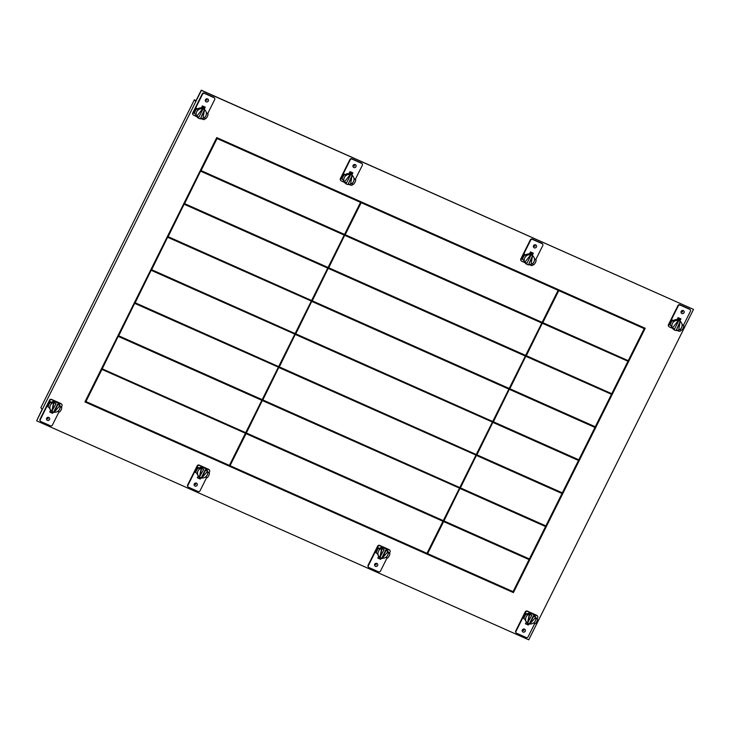 <?xml version="1.0" encoding="UTF-8"?>
<svg xmlns="http://www.w3.org/2000/svg" width="730" height="730" viewBox="0 0 730 730"><rect width="100%" height="100%" fill="white"/><g stroke="black" fill="none" stroke-linecap="round" stroke-linejoin="round"><path stroke-width="1.09" d="M693.5 309.383L201.38 90.383L36.637 420.809L528.757 639.808L693.5 309.383L201.243 90.192L195.64 101.424L194.408 99.718L195.822 101.059M679.648 320.589L680.588 318.709L679.648 320.589M525.545 623.557L528.036 624.67L528.374 623.529A5.229 4.964 -35.9 0 1 527.854 623.256M203.935 108.879L204.865 107.009L203.935 108.879M50.671 410.178L49.722 412.076L52.596 413.353L52.852 411.912L52.323 412.97L49.832 411.857M532.015 254.889L532.946 253.009L532.015 254.889M351.568 174.579L352.508 172.709L351.568 174.579M198.304 475.878L197.356 477.776L200.23 479.053L200.485 477.612L199.956 478.67L197.465 477.557M378.751 556.178L377.802 558.076L380.677 559.353L380.932 557.912L380.403 558.97L377.912 557.857M513.409 592.605L84.935 401.929L216.728 137.587L645.201 328.263L513.409 592.605L645.01 328.181M194.408 99.718L40.862 407.678L42.103 409.384L36.637 420.809M679.475 320.461L680.396 318.627M525.591 623.466L527.89 624.497M203.761 108.761L204.683 106.927M49.877 411.766L52.177 412.788L52.66 411.829A5.229 4.964 -35.9 0 1 52.14 411.556M531.841 254.761L532.754 252.927M351.404 174.461L352.316 172.627M197.511 477.466L199.819 478.488L200.294 477.53A5.229 4.964 -35.9 0 1 199.774 477.256M377.957 557.766L380.257 558.788L380.741 557.83A5.229 4.964 -35.9 0 1 380.221 557.556M84.99 401.819L513.272 592.413M201.079 170.592L344.551 234.44L360.529 202.383L217.056 138.536L201.079 170.592L217.056 138.536M216.919 138.353L360.529 202.383M345.199 234.732L542.144 322.368L558.121 290.321L361.186 202.675L345.199 234.732L361.186 202.675M361.049 202.484L558.121 290.321M542.801 322.66L628.238 360.684L644.216 328.628L558.779 290.613L542.801 322.66L558.779 290.613M644.216 328.628L558.642 290.421M200.75 171.249L344.213 235.096L200.613 171.057L184.599 203.633L328.071 267.481L344.213 235.096M200.613 171.057L184.599 203.633M344.87 235.388L541.815 323.034L344.733 235.197L328.728 267.773L525.664 355.41L541.815 323.034M344.733 235.197L328.728 267.773M542.472 323.326L627.773 361.158L542.326 323.135L526.321 355.702L611.758 393.726L627.909 361.341M542.326 323.135L526.321 355.702M184.27 204.29L327.743 268.138L184.133 204.108L168.128 236.675L311.601 300.523L327.743 268.138M184.133 204.108L168.128 236.675M167.8 237.332L311.126 300.988L167.663 237.15L151.657 269.717L295.121 333.564L311.272 301.18M167.663 237.15L151.657 269.717M328.4 268.43L525.335 356.076L328.263 268.238L312.257 300.815L509.193 388.451L525.335 356.076M328.263 268.238L312.257 300.815M525.992 356.368L611.293 394.2L525.856 356.176L509.85 388.743L595.288 426.767L611.43 394.382M525.856 356.176L509.85 388.743M311.92 301.472L508.865 389.117L311.783 301.28L295.778 333.856L492.723 421.493L508.865 389.117M311.783 301.28L295.778 333.856M509.522 389.409L594.959 427.433L509.385 389.218L493.37 421.785L578.817 459.809L594.959 427.433M509.385 389.218L493.37 421.785M101.899 369.508L85.921 401.555L101.762 369.316L245.234 433.164L101.762 369.316M85.921 401.555L229.393 465.402L245.371 433.355M443.621 521.576L427.643 553.632L513.08 591.647L529.058 559.6L443.621 521.576L427.643 553.632M443.484 521.384L529.058 559.6M246.028 433.647L230.05 465.694L426.986 553.34L442.964 521.284L246.028 433.647L230.05 465.694M245.891 433.456L442.964 521.284M151.329 270.383L294.655 334.039L151.183 270.191L135.178 302.758L278.65 366.606L294.792 334.221M151.183 270.191L135.178 302.758M295.449 334.513L492.248 421.967L295.312 334.331L279.307 366.898L476.243 454.544L492.385 422.159M295.312 334.331L279.307 366.898M493.042 422.451L578.479 460.475L492.905 422.259L476.9 454.836L562.337 492.85L578.479 460.475M492.905 422.259L476.9 454.836M134.849 303.424L278.185 367.08L134.712 303.233L118.707 335.8L262.17 399.648L278.322 367.272M134.712 303.233L118.707 335.8M278.979 367.564L475.777 455.009L278.842 367.373L262.827 399.94L459.772 487.585L475.914 455.201M278.842 367.373L262.827 399.94M476.571 455.493L562.009 493.517L476.435 455.301L460.429 487.877L545.867 525.892L562.009 493.517M476.435 455.301L460.429 487.877M118.379 336.466L261.842 400.314L118.242 336.274L102.227 368.842L245.7 432.689L261.842 400.314M118.242 336.274L102.227 368.842M262.499 400.606L459.307 488.051L262.362 400.414L246.357 432.981L443.293 520.627L459.444 488.242M262.362 400.414L246.357 432.981M460.101 488.534L545.538 526.558L459.955 488.343L443.95 520.919L529.387 558.943L545.538 526.558M459.955 488.343L443.95 520.919M690.297 309.821L690.023 309.438A1.515 1.442 144.1 0 0 689.458 308.991L679.986 304.775A1.515 1.442 144.1 0 0 677.987 305.523L668.452 324.649A1.515 1.442 144.1 0 0 668.552 326.127L668.826 326.511A1.515 1.442 -35.9 0 1 668.726 325.023L670.277 321.912A6.908 6.561 144.1 0 0 669.574 324.43L670.24 325.352A6.908 6.561 -35.9 0 1 672.549 320.726L674.192 321.455L673.525 320.534L671.883 319.804A6.908 6.561 144.1 0 0 670.277 321.912L678.261 305.906A1.515 1.442 -35.9 0 1 680.26 305.149L689.74 309.374A1.515 1.442 -35.9 0 1 690.398 311.309L683.444 325.251M681.008 330.142L680.862 330.425A1.515 1.442 -35.9 0 1 678.864 331.183L677.358 330.507M682.03 324.321L683.791 325.726A6.908 6.561 -35.9 0 1 681.482 330.352L679.803 329.577M672.64 328.409L669.392 326.958A1.515 1.442 -35.9 0 1 668.826 326.511M684.056 312.705A1.643 1.56 144.1 0 0 683.937 311.099A1.643 1.56 144.1 0 0 681.163 311.418A1.643 1.56 144.1 0 0 681.282 313.024A1.643 1.56 144.1 0 0 684.056 312.705M679.977 320.862L680.962 318.882L678.088 317.596L677.102 319.585M671.883 319.804L672.549 320.726M671.043 321.428L670.76 322.578M670.195 323.244L671.08 321.455M674.192 321.455A5.229 4.964 144.1 0 0 671.883 326.082L670.24 325.352M682.112 324.95L683.791 325.726M679.84 329.622A5.229 4.964 144.1 0 0 682.148 324.996M682.869 310.478A1.643 1.56 -35.9 0 1 681.026 311.82M674.155 321.41A5.229 4.964 -35.9 0 1 681.218 322.423L680.579 321.547A5.229 4.964 144.1 0 0 673.525 320.534M671.299 325.817A5.229 4.964 144.1 0 0 672.111 327.688L672.75 328.555A5.229 4.964 -35.9 0 1 671.856 326.064M679.794 320.881L679.137 320.652M681.218 322.423A5.229 4.964 -35.9 0 1 678.681 330.179M677.933 330.407A5.229 4.964 -35.9 0 1 672.75 328.555M676.455 329.75L680.168 321.373L678.572 330.69L676.455 329.75L680.442 321.748M678.763 320.141L678.024 320.087M678.316 320.543L672.485 327.98L678.316 320.543M678.59 320.926L674.602 328.92L672.485 327.98M677.385 319.019L679.685 320.041M677.769 318.253L680.068 319.275M533.511 614.131L537.015 615.691A1.515 1.442 -35.9 0 1 537.572 616.138L537.298 615.764A1.515 1.442 144.1 0 0 536.742 615.308L527.261 611.092A1.515 1.442 144.1 0 0 525.262 611.84L515.727 630.966A1.515 1.442 144.1 0 0 515.827 632.445L516.11 632.828A1.515 1.442 -35.9 0 1 516 631.35L525.536 612.224A1.515 1.442 -35.9 0 1 527.534 611.475L531.038 613.027M534.716 623.557L528.137 636.752A1.515 1.442 -35.9 0 1 526.138 637.5L516.667 633.284A1.515 1.442 -35.9 0 1 516.11 632.828M525.591 613.218A6.908 6.561 144.1 0 0 523.282 617.845L523.948 618.766A6.908 6.561 -35.9 0 1 526.257 614.14L527.899 614.87L527.233 613.948L525.591 613.218L526.257 614.14M535.738 617.735L537.49 619.14A6.908 6.561 -35.9 0 1 535.19 623.767L533.511 622.991M537.572 616.138A1.515 1.442 -35.9 0 1 537.672 617.626L537.152 618.675M522.351 629.944A1.643 1.56 144.1 0 0 522.461 631.55A1.643 1.56 144.1 0 0 525.235 631.231A1.643 1.56 144.1 0 0 525.125 629.625A1.643 1.56 144.1 0 0 522.351 629.944M526.385 621.878L525.436 623.776L528.31 625.053L528.958 623.748M535.82 618.365L537.49 619.14M533.548 623.037A5.229 4.964 144.1 0 0 535.856 618.41M524.788 614.879L523.903 616.658L524.751 614.852M524.468 616.001L523.903 616.658M527.899 614.87A5.229 4.964 144.1 0 0 525.591 619.496L523.948 618.766M524.058 629.014A1.643 1.56 -35.9 0 1 522.215 630.346M527.863 614.824A5.229 4.964 -35.9 0 1 534.926 615.837L534.287 614.961A5.229 4.964 144.1 0 0 527.233 613.948M525.007 619.241A5.229 4.964 144.1 0 0 525.819 621.102L526.458 621.978A5.229 4.964 -35.9 0 1 525.563 619.487M531.732 613.51L533.502 614.295L532.471 613.556M527.781 623.411L529.652 614.468L531.769 615.408L527.507 623.028A5.229 4.964 -35.9 0 1 526.458 621.978M529.652 614.468L531.769 615.408M534.926 615.837A5.229 4.964 -35.9 0 1 535.455 616.795L533.338 615.855L529.35 623.849A5.229 4.964 -35.9 0 1 528.383 623.529M529.369 614.085L527.507 623.028M532.845 614.076L533.502 614.295M535.637 617.288A5.229 4.964 -35.9 0 1 529.889 623.94M529.633 624.232L533.612 616.239L535.738 617.178L529.633 624.232L529.35 623.849M528.365 623.548L526.96 624.077M214.583 98.121L214.31 97.738A1.515 1.442 144.1 0 0 213.744 97.291L204.272 93.075A1.515 1.442 144.1 0 0 202.274 93.823L192.738 112.949A1.515 1.442 144.1 0 0 192.839 114.428L193.112 114.811A1.515 1.442 -35.9 0 1 193.012 113.323L194.563 110.212A6.908 6.561 144.1 0 0 193.861 112.73L194.527 113.652A6.908 6.561 -35.9 0 1 196.835 109.026L198.478 109.755L197.812 108.834L196.169 108.104A6.908 6.561 144.1 0 0 194.563 110.212L202.548 94.206A1.515 1.442 -35.9 0 1 204.546 93.449L214.027 97.674A1.515 1.442 -35.9 0 1 214.684 99.608L207.731 113.551M205.294 118.443L205.148 118.725A1.515 1.442 -35.9 0 1 203.15 119.474L201.644 118.807M206.316 112.621L208.068 114.026A6.908 6.561 -35.9 0 1 205.769 118.652L204.09 117.877M196.927 116.709L193.678 115.258A1.515 1.442 -35.9 0 1 193.112 114.811M208.333 101.005A1.643 1.56 144.1 0 0 208.223 99.399A1.643 1.56 144.1 0 0 205.449 99.718A1.643 1.56 144.1 0 0 205.559 101.324A1.643 1.56 144.1 0 0 208.333 101.005M204.263 109.162L205.249 107.182L202.374 105.896L201.389 107.885M196.169 108.104L196.835 109.026M195.33 109.728L195.047 110.878M194.518 111.571L195.366 109.755M198.478 109.755A5.229 4.964 144.1 0 0 196.169 114.382L194.527 113.652M206.398 113.25L208.068 114.026M204.126 117.922A5.229 4.964 144.1 0 0 206.435 113.296M207.156 98.778A1.643 1.56 -35.9 0 1 205.312 100.12M198.441 109.71A5.229 4.964 -35.9 0 1 205.504 110.723L204.865 109.847A5.229 4.964 144.1 0 0 197.812 108.834M195.585 114.117A5.229 4.964 144.1 0 0 196.397 115.988L197.036 116.855A5.229 4.964 -35.9 0 1 196.142 114.364M204.081 109.181L203.424 108.953M205.504 110.723A5.229 4.964 -35.9 0 1 202.967 118.47M202.219 118.707A5.229 4.964 -35.9 0 1 197.036 116.855M200.741 118.05L204.455 109.673L202.858 118.99L200.741 118.05L204.728 110.047M203.049 108.442L202.31 108.387M202.602 108.843L196.771 116.28L202.602 108.843M202.876 109.226L198.888 117.22L196.771 116.28M201.672 107.319L203.971 108.341M202.055 106.553L204.354 107.575M57.798 402.431L61.302 403.991A1.515 1.442 -35.9 0 1 61.858 404.438L61.585 404.055A1.515 1.442 144.1 0 0 61.028 403.608L51.547 399.392A1.515 1.442 144.1 0 0 49.549 400.14L40.013 419.266A1.515 1.442 144.1 0 0 40.114 420.745L40.396 421.128A1.515 1.442 -35.9 0 1 40.287 419.65L49.822 400.524A1.515 1.442 -35.9 0 1 51.821 399.775L55.325 401.327M59.002 411.857L52.423 425.052A1.515 1.442 -35.9 0 1 50.425 425.8L40.953 421.575A1.515 1.442 -35.9 0 1 40.396 421.128M49.877 401.518A6.908 6.561 144.1 0 0 47.569 406.145L48.235 407.066A6.908 6.561 -35.9 0 1 50.543 402.44L52.186 403.17L51.52 402.248L49.877 401.518L50.543 402.44M60.024 406.035L61.776 407.44A6.908 6.561 -35.9 0 1 59.477 412.067L57.798 411.291M61.858 404.438A1.515 1.442 -35.9 0 1 61.959 405.926L61.439 406.975M46.638 418.244A1.643 1.56 144.1 0 0 46.747 419.85A1.643 1.56 144.1 0 0 49.521 419.531A1.643 1.56 144.1 0 0 49.412 417.925A1.643 1.56 144.1 0 0 46.638 418.244M53.244 412.048L52.596 413.353M60.106 406.665L61.776 407.44M57.834 411.337A5.229 4.964 144.1 0 0 60.143 406.71M49.074 403.179L48.189 404.958L49.038 403.152M48.755 404.301L48.189 404.958M52.186 403.17A5.229 4.964 144.1 0 0 49.877 407.796L48.235 407.066M48.344 417.314A1.643 1.56 -35.9 0 1 46.501 418.646M52.149 403.124A5.229 4.964 -35.9 0 1 59.212 404.137L58.573 403.261A5.229 4.964 144.1 0 0 51.52 402.248M49.293 407.541A5.229 4.964 144.1 0 0 50.105 409.402L50.744 410.278A5.229 4.964 -35.9 0 1 49.841 407.787M56.018 401.81L57.789 402.595L56.758 401.856M52.067 411.711L53.938 402.768L56.055 403.708L51.793 411.328A5.229 4.964 -35.9 0 1 50.744 410.278M53.938 402.768L56.055 403.708M59.212 404.137A5.229 4.964 -35.9 0 1 59.741 405.095L57.624 404.155L53.637 412.149A5.229 4.964 -35.9 0 1 52.669 411.829M53.655 402.385L51.793 411.328M57.132 402.376L57.789 402.595M59.924 405.588A5.229 4.964 -35.9 0 1 54.166 412.231M53.92 412.532L57.898 404.529L60.024 405.478L53.92 412.532L53.637 412.149M52.651 411.848L51.237 412.377M542.664 244.121L542.39 243.738A1.515 1.442 144.1 0 0 541.824 243.291L532.352 239.075A1.515 1.442 144.1 0 0 530.354 239.823L520.818 258.949A1.515 1.442 144.1 0 0 520.919 260.427L521.193 260.811A1.515 1.442 -35.9 0 1 521.092 259.323L522.644 256.212A6.908 6.561 144.1 0 0 521.941 258.73L522.607 259.652A6.908 6.561 -35.9 0 1 524.916 255.026L526.558 255.755L525.892 254.834L524.25 254.104A6.908 6.561 144.1 0 0 522.644 256.212L530.628 240.207A1.515 1.442 -35.9 0 1 532.626 239.449L542.098 243.674A1.515 1.442 -35.9 0 1 542.764 245.609L535.811 259.551M533.375 264.442L533.229 264.725A1.515 1.442 -35.9 0 1 531.23 265.474L529.724 264.808M534.396 258.621L536.148 260.026A6.908 6.561 -35.9 0 1 533.849 264.652L532.17 263.877M524.998 262.709L521.758 261.258A1.515 1.442 -35.9 0 1 521.193 260.811M536.413 247.005A1.643 1.56 144.1 0 0 536.304 245.399A1.643 1.56 144.1 0 0 533.53 245.718A1.643 1.56 144.1 0 0 533.639 247.324A1.643 1.56 144.1 0 0 536.413 247.005M532.343 255.162L533.329 253.182L530.455 251.896L529.469 253.885M524.25 254.104L524.916 255.026M523.41 255.728L523.127 256.878M522.561 257.544L523.447 255.755M526.558 255.755A5.229 4.964 144.1 0 0 524.25 260.382L522.607 259.652M534.479 259.25L536.148 260.026M532.207 263.922A5.229 4.964 144.1 0 0 534.515 259.296M535.236 244.778A1.643 1.56 -35.9 0 1 533.393 246.12M526.522 255.71A5.229 4.964 -35.9 0 1 533.575 256.723L532.946 255.847A5.229 4.964 144.1 0 0 525.892 254.834M523.665 260.117A5.229 4.964 144.1 0 0 524.478 261.988L525.107 262.855A5.229 4.964 -35.9 0 1 524.213 260.364M532.161 255.181L531.504 254.952M533.575 256.723A5.229 4.964 -35.9 0 1 531.048 264.479M530.299 264.707A5.229 4.964 -35.9 0 1 525.107 262.855M528.821 264.05L532.526 255.673L530.938 264.99L528.821 264.05L532.809 256.048M531.13 254.441L530.381 254.387M530.683 254.843L524.852 262.28L530.683 254.843M530.956 255.226L526.969 263.22L524.852 262.28M529.752 253.319L532.051 254.341M530.135 252.553L532.435 253.575M362.217 163.821L361.943 163.438A1.515 1.442 144.1 0 0 361.387 162.991L351.906 158.775A1.515 1.442 144.1 0 0 349.907 159.523L340.372 178.649A1.515 1.442 144.1 0 0 340.472 180.127L340.755 180.511A1.515 1.442 -35.9 0 1 340.645 179.023L342.197 175.912A6.908 6.561 144.1 0 0 341.494 178.43L342.169 179.352A6.908 6.561 -35.9 0 1 344.469 174.725L346.111 175.456L343.803 173.804A6.908 6.561 144.1 0 0 342.197 175.912L350.181 159.906A1.515 1.442 -35.9 0 1 352.179 159.149L361.66 163.374A1.515 1.442 -35.9 0 1 362.326 165.308L355.364 179.251M352.928 184.143L352.791 184.425A1.515 1.442 -35.9 0 1 350.783 185.174L349.278 184.507M353.959 178.321L355.711 179.726A6.908 6.561 -35.9 0 1 353.402 184.352L351.723 183.577M344.56 182.409L341.312 180.958A1.515 1.442 -35.9 0 1 340.755 180.511M355.975 166.705A1.643 1.56 144.1 0 0 355.857 165.099A1.643 1.56 144.1 0 0 353.083 165.418A1.643 1.56 144.1 0 0 353.201 167.024A1.643 1.56 144.1 0 0 355.975 166.705M351.897 174.862L352.882 172.882L350.008 171.596L349.022 173.585M343.803 173.804L344.469 174.725M342.972 175.428L342.68 176.578M342.115 177.244L343.009 175.456M346.111 175.456A5.229 4.964 144.1 0 0 343.803 180.082L342.169 179.352M354.032 178.95L355.711 179.726M351.76 183.622A5.229 4.964 144.1 0 0 354.068 178.996M354.789 164.478A1.643 1.56 -35.9 0 1 352.946 165.82M346.075 175.41A5.229 4.964 -35.9 0 1 353.137 176.423L352.499 175.547A5.229 4.964 144.1 0 0 345.445 174.534M343.219 179.817A5.229 4.964 144.1 0 0 344.031 181.688L344.67 182.555A5.229 4.964 -35.9 0 1 343.775 180.064M351.714 174.881L351.057 174.653M353.137 176.423A5.229 4.964 -35.9 0 1 350.601 184.179M349.862 184.407A5.229 4.964 -35.9 0 1 344.67 182.555M348.374 183.75L352.088 175.373L350.491 184.69L348.374 183.75L352.362 175.748M350.683 174.142L349.944 174.087M350.236 174.543L344.405 181.98L350.236 174.543M350.51 174.926L346.522 182.92L344.405 181.98M349.305 173.019L351.604 174.041M349.688 172.253L351.988 173.275M205.44 468.131L208.935 469.691A1.515 1.442 -35.9 0 1 209.492 470.138L209.218 469.764A1.515 1.442 144.1 0 0 208.661 469.308L199.18 465.092A1.515 1.442 144.1 0 0 197.182 465.84L187.646 484.966A1.515 1.442 144.1 0 0 187.756 486.445L188.03 486.828A1.515 1.442 -35.9 0 1 187.92 485.35L197.456 466.224A1.515 1.442 -35.9 0 1 199.463 465.475L202.958 467.027M206.636 477.557L200.066 490.752A1.515 1.442 -35.9 0 1 198.058 491.5L188.586 487.275A1.515 1.442 -35.9 0 1 188.03 486.828M197.511 467.218A6.908 6.561 144.1 0 0 195.202 471.845L195.868 472.766A6.908 6.561 -35.9 0 1 198.177 468.14L199.819 468.87L199.153 467.948L197.511 467.218L198.177 468.14M207.667 471.735L209.419 473.14A6.908 6.561 -35.9 0 1 207.11 477.767L205.431 476.991M209.492 470.138A1.515 1.442 -35.9 0 1 209.601 471.626L209.072 472.675M194.271 483.944A1.643 1.56 144.1 0 0 194.381 485.55A1.643 1.56 144.1 0 0 197.164 485.231A1.643 1.56 144.1 0 0 197.045 483.625A1.643 1.56 144.1 0 0 194.271 483.944M200.887 477.748L200.23 479.053M207.74 472.365L209.419 473.14M205.468 477.037A5.229 4.964 144.1 0 0 207.776 472.41M196.717 468.879L195.822 470.658L196.68 468.852M196.388 470.001L195.822 470.658M199.819 468.87A5.229 4.964 144.1 0 0 197.511 473.496L195.868 472.766M195.978 483.014A1.643 1.56 -35.9 0 1 194.134 484.346M199.783 468.824A5.229 4.964 -35.9 0 1 206.845 469.837L206.207 468.961A5.229 4.964 144.1 0 0 199.153 467.948M196.927 473.241A5.229 4.964 144.1 0 0 197.739 475.102L198.377 475.978A5.229 4.964 -35.9 0 1 197.483 473.487M203.652 467.51L205.422 468.295L204.391 467.556M199.701 477.411L201.571 468.468L203.688 469.408L199.427 477.028A5.229 4.964 -35.9 0 1 198.377 475.978M201.571 468.468L203.688 469.408M206.845 469.837A5.229 4.964 -35.9 0 1 207.384 470.795L205.258 469.855L201.279 477.849A5.229 4.964 -35.9 0 1 200.303 477.53M201.297 468.085L199.427 477.028M204.765 468.076L205.422 468.295M207.557 471.288A5.229 4.964 -35.9 0 1 201.808 477.931M201.553 478.232L205.541 470.23L207.658 471.178L201.553 478.232L201.279 477.849M200.285 477.548L198.879 478.077M385.878 548.431L389.382 549.991A1.515 1.442 -35.9 0 1 389.939 550.438L389.665 550.064A1.515 1.442 144.1 0 0 389.099 549.608L379.627 545.392A1.515 1.442 144.1 0 0 377.629 546.14L368.093 565.266A1.515 1.442 144.1 0 0 368.194 566.745L368.468 567.128A1.515 1.442 -35.9 0 1 368.367 565.65L377.903 546.524A1.515 1.442 -35.9 0 1 379.901 545.775L383.396 547.327M387.082 557.857L380.503 571.052A1.515 1.442 -35.9 0 1 378.505 571.8L369.033 567.584A1.515 1.442 -35.9 0 1 368.468 567.128M377.957 547.518A6.908 6.561 144.1 0 0 375.649 552.145L376.315 553.066A6.908 6.561 -35.9 0 1 378.624 548.44L380.266 549.17L377.957 547.518L378.624 548.44M388.104 552.035L389.856 553.44A6.908 6.561 -35.9 0 1 387.548 558.067L385.878 557.291M389.939 550.438A1.515 1.442 -35.9 0 1 390.039 551.926L389.519 552.975M374.718 564.244A1.643 1.56 144.1 0 0 374.828 565.85A1.643 1.56 144.1 0 0 377.602 565.531A1.643 1.56 144.1 0 0 377.492 563.925A1.643 1.56 144.1 0 0 374.718 564.244M381.325 558.048L380.677 559.353M388.187 552.665L389.856 553.44M385.915 557.337A5.229 4.964 144.1 0 0 388.214 552.71M377.154 549.179L376.269 550.958L377.118 549.152M376.835 550.301L376.269 550.958M380.266 549.17A5.229 4.964 144.1 0 0 377.957 553.796L376.315 553.066M376.415 563.314A1.643 1.56 -35.9 0 1 374.581 564.646M380.23 549.124A5.229 4.964 -35.9 0 1 387.283 550.137L386.654 549.261A5.229 4.964 144.1 0 0 379.591 548.248M377.373 553.541A5.229 4.964 144.1 0 0 378.186 555.402L378.815 556.278A5.229 4.964 -35.9 0 1 377.921 553.787M384.089 547.81L385.86 548.595L384.838 547.856M380.148 557.711L382.009 548.768L384.126 549.708L379.865 557.328A5.229 4.964 -35.9 0 1 378.815 556.278M382.009 548.768L384.126 549.708M387.283 550.137A5.229 4.964 -35.9 0 1 387.822 551.095L385.705 550.155L381.717 558.149A5.229 4.964 -35.9 0 1 380.75 557.83M381.735 548.385L379.865 557.328M385.212 548.376L385.86 548.595M387.995 551.588A5.229 4.964 -35.9 0 1 382.246 558.24M381.991 558.532L385.978 550.529L388.095 551.479L381.991 558.532L381.717 558.149M380.731 557.848L379.317 558.377M681.692 310.798L682.605 312.057M522.881 629.324L523.793 630.592M205.979 99.097L206.891 100.357M47.167 417.624L48.08 418.892M534.059 245.098L534.971 246.357M353.612 164.797L354.534 166.057M194.8 483.324L195.713 484.592M375.247 563.624L376.16 564.892"/></g></svg>
